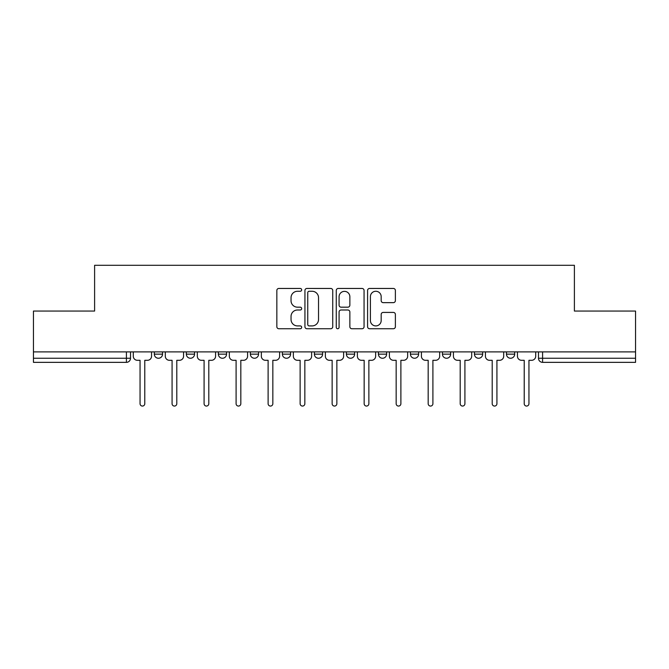 <?xml version="1.0" encoding="UTF-8"?>
<svg xmlns="http://www.w3.org/2000/svg" width="669" height="669" viewBox="0 0 669 669"><rect width="100%" height="100%" fill="white"/><g stroke="black" fill="none" stroke-linecap="round" stroke-linejoin="round"><path stroke-width="1" d="M301.669 289.861A1.413 1.413 0 0 0 300.256 288.448L278.856 288.448A2.015 2.015 0 0 0 276.841 290.463L276.841 326.723A2.015 2.015 0 0 0 278.856 328.738L300.256 328.738A1.413 1.413 0 0 0 301.669 327.325A1.413 1.413 0 0 0 300.256 325.912L297.488 325.912A6.447 6.447 0 0 1 291.04 319.473L291.04 316.445A6.447 6.447 0 0 1 297.488 309.998L300.256 309.998A1.413 1.413 0 0 0 301.669 308.593A1.413 1.413 0 0 0 300.256 307.18L297.488 307.18A6.447 6.447 0 0 1 291.04 300.732L291.04 297.713A6.447 6.447 0 0 1 297.488 291.266L300.256 291.266A1.413 1.413 0 0 0 301.669 289.861M506.466 351.894L506.466 354.152L514.678 354.152A4.106 4.106 0 0 1 510.572 358.25A4.106 4.106 0 0 1 506.466 354.152L506.466 351.894M410.432 351.894L410.432 354.152L418.635 354.152A4.106 4.106 0 0 1 414.537 358.25A4.106 4.106 0 0 1 410.432 354.152L410.432 351.894M346.4 351.894L346.4 354.152L354.612 354.152A4.106 4.106 0 0 1 350.506 358.25A4.106 4.106 0 0 1 346.4 354.152L346.4 351.894M314.388 351.894L314.388 354.152L322.6 354.152A4.106 4.106 0 0 1 318.494 358.25A4.106 4.106 0 0 1 314.388 354.152L314.388 351.894M250.365 351.894L250.365 354.152L258.569 354.152A4.106 4.106 0 0 1 254.463 358.25A4.106 4.106 0 0 1 250.365 354.152L250.365 351.894M393.372 302.647A2.015 2.015 0 0 0 395.379 300.632L395.379 290.463A2.015 2.015 0 0 0 393.372 288.448L369.597 288.448A2.015 2.015 0 0 0 367.582 290.463L367.582 326.723A2.015 2.015 0 0 0 369.597 328.738L393.372 328.738A2.015 2.015 0 0 0 395.379 326.723L395.379 314.43A2.015 2.015 0 0 0 393.372 312.423L383.195 312.423A2.015 2.015 0 0 0 381.179 314.43L381.179 320.526A5.385 5.385 0 0 1 375.794 325.912A5.385 5.385 0 0 1 370.409 320.526L370.409 296.66A5.385 5.385 0 0 1 375.794 291.266A5.385 5.385 0 0 1 381.179 296.66L381.179 300.632A2.015 2.015 0 0 0 383.195 302.647L393.372 302.647M33.45 351.894L33.45 311.052L94.605 311.052L94.605 265.292L574.395 265.292L574.395 311.052L635.55 311.052L635.55 351.894L33.45 351.894L33.45 358.25L130.514 358.25L130.514 351.894L130.514 358.25A4.106 4.106 0 0 1 126.416 362.355L33.45 362.355L33.45 358.25M332.736 290.463A2.015 2.015 0 0 0 330.72 288.448L306.954 288.448A2.015 2.015 0 0 0 304.939 290.463L304.939 326.723A2.015 2.015 0 0 0 306.954 328.738L330.72 328.738A2.015 2.015 0 0 0 332.736 326.723L332.736 290.463M338.28 288.448L362.046 288.448A2.015 2.015 0 0 1 364.061 290.463L364.061 326.723A2.015 2.015 0 0 1 362.046 328.738L351.877 328.738A2.015 2.015 0 0 1 349.862 326.723L349.862 312.013A2.015 2.015 0 0 0 347.847 309.998L341.098 309.998A2.015 2.015 0 0 0 339.083 312.013L339.083 327.325A1.413 1.413 0 0 1 337.669 328.738A1.413 1.413 0 0 1 336.264 327.325L336.264 290.463A2.015 2.015 0 0 1 338.28 288.448M538.486 351.894L538.486 358.25L635.55 358.25L635.55 362.355L542.584 362.355A4.106 4.106 0 0 1 538.486 358.25A4.106 4.106 0 0 0 542.584 362.355L542.584 351.894M635.55 351.894L635.55 358.25M514.678 351.894L514.678 354.152A4.106 4.106 0 0 1 510.572 358.25M482.667 351.894L482.667 354.152A4.106 4.106 0 0 1 478.561 358.25A4.106 4.106 0 0 1 474.455 354.152L482.667 354.152M474.455 351.894L474.455 354.152M450.655 351.894L450.655 354.152A4.106 4.106 0 0 1 446.549 358.25A4.106 4.106 0 0 1 442.443 354.152L450.655 354.152L450.655 351.894M442.443 351.894L442.443 354.152M418.635 351.894L418.635 354.152M386.623 351.894L386.623 354.152A4.106 4.106 0 0 1 382.517 358.25A4.106 4.106 0 0 1 378.42 354.152L386.623 354.152L386.623 351.894M378.42 351.894L378.42 354.152M354.612 351.894L354.612 354.152L354.612 351.894M322.6 354.152L322.6 351.894L322.6 354.152A4.106 4.106 0 0 1 318.494 358.25M290.58 351.894L290.58 354.152A4.106 4.106 0 0 1 286.483 358.25A4.106 4.106 0 0 1 282.377 354.152A4.106 4.106 0 0 0 286.483 358.25A4.106 4.106 0 0 0 290.58 354.152L290.58 351.894M282.377 351.894L282.377 354.152L290.58 354.152M258.569 351.894L258.569 354.152M226.557 351.894L226.557 354.152A4.106 4.106 0 0 1 222.451 358.25A4.106 4.106 0 0 1 218.345 354.152A4.106 4.106 0 0 0 222.451 358.25A4.106 4.106 0 0 0 226.557 354.152L218.345 354.152L218.345 351.894M186.333 351.894L186.333 354.152L194.545 354.152L194.545 351.894L194.545 354.152A4.106 4.106 0 0 1 190.439 358.25A4.106 4.106 0 0 1 186.333 354.152A4.106 4.106 0 0 0 190.439 358.25M154.322 351.894L154.322 354.152L162.534 354.152L162.534 351.894L162.534 354.152A4.106 4.106 0 0 1 158.428 358.25A4.106 4.106 0 0 1 154.322 354.152A4.106 4.106 0 0 0 158.428 358.25M309.17 291.266A1.413 1.413 0 0 0 307.757 292.679L307.757 324.507A1.413 1.413 0 0 0 309.17 325.912L312.089 325.912A6.447 6.447 0 0 0 318.536 319.473L318.536 297.713A6.447 6.447 0 0 0 312.089 291.266L309.17 291.266M349.862 296.76A5.385 5.385 0 0 0 344.468 291.366A5.385 5.385 0 0 0 339.083 296.76L339.083 305.164A2.015 2.015 0 0 0 341.098 307.18L347.847 307.18A2.015 2.015 0 0 0 349.862 305.164L349.862 296.76M133.29 356.201L133.29 351.894L133.29 356.201A4.106 4.106 48.4 0 0 137.388 360.307L140.055 360.307L140.055 403.708A2.358 2.358 48.4 0 0 142.422 406.066A2.358 2.358 48.4 0 0 144.78 403.708L144.78 360.307L147.448 360.307A4.106 4.106 48.4 0 0 151.554 356.201L151.554 351.894M137.388 360.307L140.055 360.307L140.055 403.708M144.78 403.708L144.78 360.307L147.448 360.307M165.302 356.201L165.302 351.894L165.302 356.201A4.106 4.106 48.4 0 0 169.408 360.307L172.075 360.307L172.075 403.708A2.358 2.358 48.4 0 0 174.433 406.066A2.358 2.358 48.4 0 0 176.792 403.708L176.792 360.307L179.459 360.307A4.106 4.106 48.4 0 0 183.565 356.201L183.565 351.894M197.313 356.201L197.313 351.894L197.313 356.201A4.106 4.106 48.4 0 0 201.419 360.307L204.087 360.307L204.087 403.708A2.358 2.358 48.4 0 0 206.445 406.066A2.358 2.358 48.4 0 0 208.803 403.708L208.803 360.307L211.471 360.307A4.106 4.106 48.4 0 0 215.577 356.201L215.577 351.894M169.408 360.307L172.075 360.307L172.075 403.708M176.792 403.708L176.792 360.307L179.459 360.307M201.419 360.307L204.087 360.307L204.087 403.708M208.803 403.708L208.803 360.307L211.471 360.307M229.325 356.201L229.325 351.894L229.325 356.201A4.106 4.106 48.4 0 0 233.431 360.307L236.098 360.307L236.098 403.708A2.358 2.358 48.4 0 0 238.457 406.066A2.358 2.358 48.4 0 0 240.823 403.708L240.823 360.307L243.491 360.307A4.106 4.106 48.4 0 0 247.589 356.201L247.589 351.894M261.345 356.201L261.345 351.894L261.345 356.201A4.106 4.106 48.4 0 0 265.442 360.307L268.11 360.307L268.11 403.708A2.358 2.358 48.4 0 0 270.477 406.066A2.358 2.358 48.4 0 0 272.835 403.708L272.835 360.307L275.503 360.307A4.106 4.106 48.4 0 0 279.609 356.201L279.609 351.894M293.357 356.201L293.357 351.894L293.357 356.201A4.106 4.106 48.4 0 0 297.462 360.307L300.13 360.307L300.13 403.708A2.358 2.358 48.4 0 0 302.488 406.066A2.358 2.358 48.4 0 0 304.847 403.708L304.847 360.307L307.514 360.307A4.106 4.106 48.4 0 0 311.62 356.201L311.62 351.894M233.431 360.307L236.098 360.307L236.098 403.708M240.823 403.708L240.823 360.307L243.491 360.307M265.442 360.307L268.11 360.307L268.11 403.708M272.835 403.708L272.835 360.307L275.503 360.307M297.462 360.307L300.13 360.307L300.13 403.708M304.847 403.708L304.847 360.307L307.514 360.307M325.368 356.201L325.368 351.894L325.368 356.201A4.106 4.106 48.4 0 0 329.474 360.307L332.142 360.307L332.142 403.708A2.358 2.358 48.4 0 0 334.5 406.066A2.358 2.358 48.4 0 0 336.858 403.708L336.858 360.307L339.526 360.307A4.106 4.106 48.4 0 0 343.632 356.201L343.632 351.894M329.474 360.307L332.142 360.307L332.142 403.708M336.858 403.708L336.858 360.307L339.526 360.307M357.38 356.201L357.38 351.894L357.38 356.201A4.106 4.106 48.4 0 0 361.486 360.307L364.153 360.307L364.153 403.708A2.358 2.358 48.4 0 0 366.512 406.066A2.358 2.358 48.4 0 0 368.87 403.708L368.87 360.307L371.538 360.307A4.106 4.106 48.4 0 0 375.644 356.201L375.644 351.894M361.486 360.307L364.153 360.307L364.153 403.708M368.87 403.708L368.87 360.307L371.538 360.307M389.391 356.201L389.391 351.894L389.391 356.201A4.106 4.106 48.4 0 0 393.497 360.307L396.165 360.307L396.165 403.708A2.358 2.358 48.4 0 0 398.523 406.066A2.358 2.358 48.4 0 0 400.89 403.708L400.89 360.307L403.558 360.307A4.106 4.106 48.4 0 0 407.655 356.201L407.655 351.894M393.497 360.307L396.165 360.307L396.165 403.708M400.89 403.708L400.89 360.307L403.558 360.307M421.411 356.201L421.411 351.894L421.411 356.201A4.106 4.106 48.4 0 0 425.509 360.307L428.177 360.307L428.177 403.708A2.358 2.358 48.4 0 0 430.543 406.066A2.358 2.358 48.4 0 0 432.902 403.708L432.902 360.307L435.569 360.307A4.106 4.106 48.4 0 0 439.675 356.201L439.675 351.894M425.509 360.307L428.177 360.307L428.177 403.708M432.902 403.708L432.902 360.307L435.569 360.307M453.423 356.201L453.423 351.894L453.423 356.201A4.106 4.106 48.4 0 0 457.529 360.307L460.197 360.307L460.197 403.708A2.358 2.358 48.4 0 0 462.555 406.066A2.358 2.358 48.4 0 0 464.913 403.708L464.913 360.307L467.581 360.307A4.106 4.106 48.4 0 0 471.687 356.201L471.687 351.894M457.529 360.307L460.197 360.307L460.197 403.708M464.913 403.708L464.913 360.307L467.581 360.307M485.435 356.201L485.435 351.894L485.435 356.201A4.106 4.106 48.4 0 0 489.541 360.307L492.208 360.307L492.208 403.708A2.358 2.358 48.4 0 0 494.567 406.066A2.358 2.358 48.4 0 0 496.925 403.708L496.925 360.307L499.592 360.307A4.106 4.106 48.4 0 0 503.698 356.201L503.698 351.894M489.541 360.307L492.208 360.307L492.208 403.708M496.925 403.708L496.925 360.307L499.592 360.307M517.446 356.201L517.446 351.894L517.446 356.201A4.106 4.106 48.4 0 0 521.552 360.307L524.22 360.307L524.22 403.708A2.358 2.358 48.4 0 0 526.578 406.066A2.358 2.358 48.4 0 0 528.945 403.708L528.945 360.307L531.612 360.307A4.106 4.106 48.4 0 0 535.71 356.201L535.71 351.894M521.552 360.307L524.22 360.307L524.22 403.708M528.945 403.708L528.945 360.307L531.612 360.307M126.416 351.894L126.416 362.355"/></g></svg>
